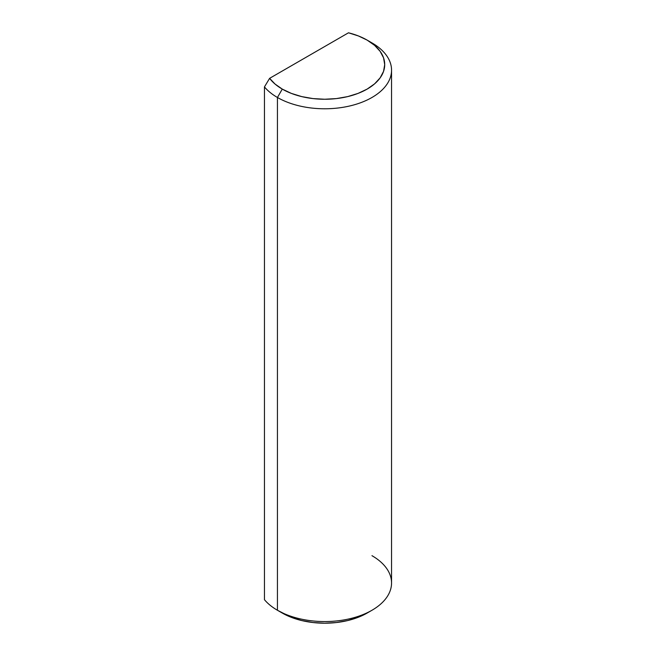 <?xml version="1.0" encoding="UTF-8"?>
<svg xmlns="http://www.w3.org/2000/svg" width="656" height="656" viewBox="0 0 656 656"><rect width="100%" height="100%" fill="white"/><g stroke="black" fill="none" stroke-linecap="round" stroke-linejoin="round"><path stroke-width="0.98" d="M371.968 555.681A66.846 38.589 180 0 1 371.968 610.26A66.846 38.589 180 0 1 277.439 610.26L277.439 97.482L282.277 89.101A59.999 34.637 180 0 1 269.616 78.335L348.484 32.8L269.616 78.335L275.061 84.058L282.277 89.101L291.371 93.406L301.744 96.604L313.002 98.58L324.704 99.245L336.413 98.58L347.664 96.604L358.037 93.406L367.13 89.101L374.592 83.853L380.136 77.859L383.555 71.365L384.703 64.608L383.555 57.843L380.136 51.348L374.592 45.362L367.13 40.106L358.406 35.949L348.484 32.8A59.999 34.637 180 0 1 367.13 40.106L371.968 42.902L367.13 40.106A59.999 34.637 180 0 1 367.13 89.101A59.999 34.637 180 0 1 282.277 89.101L277.439 97.482A66.846 38.589 0 0 0 371.968 97.482A66.846 38.589 0 0 0 371.968 42.902L371.968 42.902A66.846 38.589 180 0 1 391.55 70.192A66.846 38.589 180 0 1 350.288 105.846A66.846 38.589 180 0 1 277.439 97.482L277.439 610.26L282.277 613.057A59.999 34.637 0 0 0 367.13 613.057L358.037 617.362L347.664 620.56L336.413 622.536L324.704 623.2L313.002 622.536L301.744 620.56L291.371 617.362L277.439 610.26A66.846 38.589 180 0 1 264.45 599.682A66.846 38.589 0 0 0 277.439 610.26A66.846 38.589 0 0 0 350.288 618.624A66.846 38.589 0 0 0 391.55 582.971L391.55 70.192M269.616 78.335L264.45 86.904L264.45 599.682L264.45 86.904A66.846 38.589 0 0 0 277.439 97.482A66.846 38.589 180 0 1 264.45 86.904L269.616 78.335M371.968 42.902L367.13 40.106M371.968 610.26L367.13 613.057"/></g></svg>
